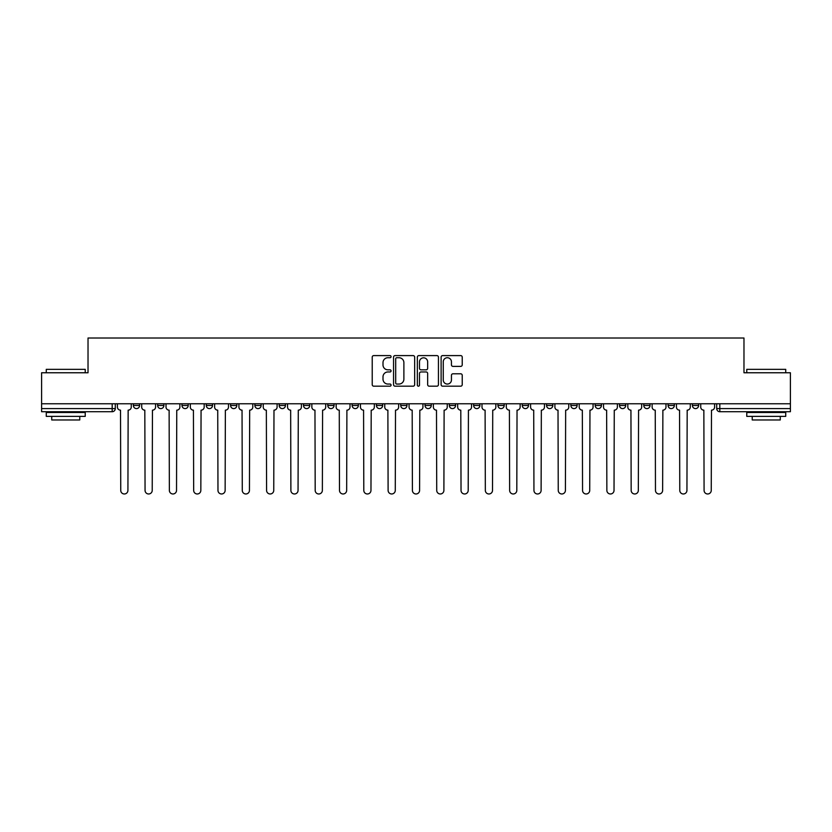<?xml version="1.0" encoding="UTF-8"?>
<svg xmlns="http://www.w3.org/2000/svg" width="832" height="832" viewBox="0 0 832 832"><rect width="100%" height="100%" fill="white"/><g stroke="black" fill="none" stroke-linecap="round" stroke-linejoin="round"><path stroke-width="1.25" d="M391.071 356.668A1.071 1.071 0 0 0 390 355.597L373.755 355.597A1.529 1.529 0 0 0 372.226 357.126L372.226 384.654A1.529 1.529 0 0 0 373.755 386.183L390 386.183A1.071 1.071 0 0 0 391.071 385.112A1.071 1.071 0 0 0 390 384.051L387.899 384.051A4.898 4.898 0 0 1 383.001 379.153L383.001 376.854A4.898 4.898 0 0 1 387.899 371.966L390 371.966A1.071 1.071 0 0 0 391.071 370.895A1.071 1.071 0 0 0 390 369.824L387.899 369.824A4.898 4.898 0 0 1 383.001 364.926L383.001 362.638A4.898 4.898 0 0 1 387.899 357.739L390 357.739A1.071 1.071 0 0 0 391.071 356.668M619.486 405.486L619.486 403.77L619.486 405.486A3.12 3.12 0 0 0 622.596 408.595A3.12 3.12 0 0 1 619.486 405.486L625.716 405.486A3.12 3.12 0 0 1 622.596 408.595A3.12 3.12 0 0 0 625.716 405.486L625.716 403.77L625.716 405.486M400.733 403.77L400.733 405.486L406.962 405.486A3.12 3.12 0 0 1 403.842 408.595A3.12 3.12 0 0 1 400.733 405.486L400.733 403.77M327.818 403.77L327.818 405.486L334.048 405.486A3.12 3.12 0 0 1 330.928 408.595A3.12 3.12 0 0 1 327.818 405.486L327.818 403.77M279.198 403.77L279.198 405.486L285.438 405.486A3.12 3.12 0 0 1 282.318 408.595A3.12 3.12 0 0 1 279.198 405.486L279.198 403.77M254.894 403.77L254.894 405.486L261.134 405.486A3.12 3.12 0 0 1 258.014 408.595A3.12 3.12 0 0 1 254.894 405.486L254.894 403.77M206.284 403.77L206.284 405.486L212.514 405.486A3.12 3.12 0 0 1 209.404 408.595A3.12 3.12 0 0 1 206.284 405.486L206.284 403.77M460.699 366.382A1.529 1.529 0 0 0 462.228 364.853L462.228 357.126A1.529 1.529 0 0 0 460.699 355.597L442.645 355.597A1.529 1.529 0 0 0 441.116 357.126L441.116 384.654A1.529 1.529 0 0 0 442.645 386.183L460.699 386.183A1.529 1.529 0 0 0 462.228 384.654L462.228 375.326A1.529 1.529 0 0 0 460.699 373.797L452.972 373.797A1.529 1.529 0 0 0 451.443 375.326L451.443 379.954A4.087 4.087 0 0 1 447.356 384.051A4.087 4.087 0 0 1 443.258 379.954L443.258 361.837A4.087 4.087 0 0 1 447.356 357.739A4.087 4.087 0 0 1 451.443 361.837L451.443 364.853A1.529 1.529 0 0 0 452.972 366.382L460.699 366.382M41.6 403.77L41.6 372.767L88.026 372.767L88.026 338.021L743.974 338.021L743.974 372.767L790.4 372.767L790.4 403.77L41.6 403.77L41.6 408.595L115.294 408.595L115.294 403.77L115.294 408.595A3.12 3.12 0 0 1 112.185 411.715L41.6 411.715L41.6 408.595M414.658 357.126A1.529 1.529 0 0 0 413.13 355.597L395.086 355.597A1.529 1.529 0 0 0 393.557 357.126L393.557 384.654A1.529 1.529 0 0 0 395.086 386.183L413.13 386.183A1.529 1.529 0 0 0 414.658 384.654L414.658 357.126M418.87 355.597L436.914 355.597A1.529 1.529 0 0 1 438.443 357.126L438.443 384.654A1.529 1.529 0 0 1 436.914 386.183L429.187 386.183A1.529 1.529 0 0 1 427.658 384.654L427.658 373.495A1.529 1.529 0 0 0 426.13 371.966L421.013 371.966A1.529 1.529 0 0 0 419.484 373.495L419.484 385.112A1.071 1.071 0 0 1 418.413 386.183A1.071 1.071 0 0 1 417.342 385.112L417.342 357.126A1.529 1.529 0 0 1 418.87 355.597M716.706 403.77L716.706 408.595L790.4 408.595L790.4 411.715L719.815 411.715A3.12 3.12 0 0 1 716.706 408.595M790.4 403.77L790.4 408.595M692.401 403.77L692.401 405.486L698.63 405.486L698.63 403.77L698.63 405.486A3.12 3.12 0 0 1 695.51 408.595A3.12 3.12 0 0 1 692.401 405.486A3.12 3.12 0 0 0 695.51 408.595M674.326 403.77L674.326 405.486A3.12 3.12 0 0 1 671.206 408.595A3.12 3.12 0 0 1 668.096 405.486L674.326 405.486M668.096 403.77L668.096 405.486M643.791 403.77L643.791 405.486L650.021 405.486L650.021 403.77L650.021 405.486A3.12 3.12 0 0 1 646.901 408.595A3.12 3.12 0 0 1 643.791 405.486A3.12 3.12 0 0 0 646.901 408.595M595.171 403.77L595.171 405.486L601.411 405.486L601.411 403.77L601.411 405.486A3.12 3.12 0 0 1 598.291 408.595A3.12 3.12 0 0 1 595.171 405.486A3.12 3.12 0 0 0 598.291 408.595M577.106 405.486L577.106 403.77L577.106 405.486A3.12 3.12 0 0 1 573.986 408.595A3.12 3.12 0 0 1 570.866 405.486L577.106 405.486A3.12 3.12 0 0 1 573.986 408.595M570.866 403.77L570.866 405.486M552.802 403.77L552.802 405.486A3.12 3.12 0 0 1 549.682 408.595A3.12 3.12 0 0 1 546.562 405.486L552.802 405.486A3.12 3.12 0 0 1 549.682 408.595M546.562 403.77L546.562 405.486M528.486 403.77L528.486 405.486A3.12 3.12 0 0 1 525.377 408.595A3.12 3.12 0 0 1 522.257 405.486L528.486 405.486M522.257 403.77L522.257 405.486M504.182 403.77L504.182 405.486A3.12 3.12 0 0 1 501.072 408.595A3.12 3.12 0 0 1 497.952 405.486L504.182 405.486M497.952 403.77L497.952 405.486M479.877 403.77L479.877 405.486A3.12 3.12 0 0 1 476.767 408.595A3.12 3.12 0 0 1 473.647 405.486L479.877 405.486M473.647 403.77L473.647 405.486M455.572 403.77L455.572 405.486A3.12 3.12 0 0 1 452.462 408.595A3.12 3.12 0 0 1 449.342 405.486A3.12 3.12 0 0 0 452.462 408.595M449.342 403.77L449.342 405.486L455.572 405.486M431.267 403.77L431.267 405.486A3.12 3.12 0 0 1 428.158 408.595A3.12 3.12 0 0 1 425.038 405.486A3.12 3.12 0 0 0 428.158 408.595M425.038 403.77L425.038 405.486L431.267 405.486M406.962 403.77L406.962 405.486A3.12 3.12 0 0 1 403.842 408.595M382.658 403.77L382.658 405.486A3.12 3.12 0 0 1 379.538 408.595A3.12 3.12 0 0 1 376.428 405.486L382.658 405.486M376.428 403.77L376.428 405.486M358.353 403.77L358.353 405.486A3.12 3.12 0 0 1 355.233 408.595A3.12 3.12 0 0 1 352.123 405.486L358.353 405.486L358.353 403.77M352.123 403.77L352.123 405.486M334.048 403.77L334.048 405.486M309.743 403.77L309.743 405.486A3.12 3.12 0 0 1 306.623 408.595A3.12 3.12 0 0 1 303.514 405.486L309.743 405.486L309.743 403.77M303.514 403.77L303.514 405.486M285.438 403.77L285.438 405.486L285.438 403.77M261.134 405.486L261.134 403.77L261.134 405.486A3.12 3.12 0 0 1 258.014 408.595M236.829 403.77L236.829 405.486A3.12 3.12 0 0 1 233.709 408.595A3.12 3.12 0 0 1 230.589 405.486A3.12 3.12 0 0 0 233.709 408.595A3.12 3.12 0 0 0 236.829 405.486L236.829 403.77M230.589 403.77L230.589 405.486L236.829 405.486M212.514 403.77L212.514 405.486M188.209 403.77L188.209 405.486A3.12 3.12 0 0 1 185.099 408.595A3.12 3.12 0 0 1 181.979 405.486A3.12 3.12 0 0 0 185.099 408.595A3.12 3.12 0 0 0 188.209 405.486L181.979 405.486L181.979 403.77M157.674 403.77L157.674 405.486L163.904 405.486L163.904 403.77L163.904 405.486A3.12 3.12 0 0 1 160.794 408.595A3.12 3.12 0 0 1 157.674 405.486A3.12 3.12 0 0 0 160.794 408.595M133.37 403.77L133.37 405.486L139.599 405.486L139.599 403.77L139.599 405.486A3.12 3.12 0 0 1 136.49 408.595A3.12 3.12 0 0 1 133.37 405.486A3.12 3.12 0 0 0 136.49 408.595M112.185 403.77L112.185 411.715A3.12 3.12 0 0 0 115.294 408.595M396.77 357.739A1.071 1.071 0 0 0 395.699 358.81L395.699 382.98A1.071 1.071 0 0 0 396.77 384.051L398.986 384.051A4.898 4.898 0 0 0 403.884 379.153L403.884 362.638A4.898 4.898 0 0 0 398.986 357.739L396.77 357.739M427.658 361.91A4.087 4.087 0 0 0 423.571 357.822A4.087 4.087 0 0 0 419.484 361.91L419.484 368.295A1.529 1.529 0 0 0 421.013 369.824L426.13 369.824A1.529 1.529 0 0 0 427.658 368.295L427.658 361.91M117.395 403.77L117.395 407.046A3.12 3.12 0 0 0 120.515 410.155L120.744 490.402A3.588 3.588 0 0 0 124.332 493.979A3.588 3.588 0 0 0 127.92 490.402L128.149 410.155A3.12 3.12 0 0 0 131.269 407.046L131.269 403.77M141.7 403.77L141.7 407.046A3.12 3.12 0 0 0 144.82 410.155L145.059 490.402A3.588 3.588 0 0 0 148.637 493.979A3.588 3.588 0 0 0 152.225 490.402L152.454 410.155A3.12 3.12 0 0 0 155.574 407.046L155.574 403.77M166.015 403.77L166.015 407.046A3.12 3.12 0 0 0 169.125 410.155L169.364 490.402A3.588 3.588 0 0 0 172.942 493.979A3.588 3.588 0 0 0 176.53 490.402L176.758 410.155A3.12 3.12 0 0 0 179.878 407.046L179.878 403.77M46.27 369.335L85.228 369.335L46.27 369.335L46.27 372.767M85.228 416.385L46.27 416.385L46.27 412.495L85.228 412.495L85.228 416.385M79.768 416.385L79.768 419.973L51.73 419.973L51.73 416.385M746.772 369.335L785.73 369.335L746.772 369.335L746.772 372.767M785.73 416.385L746.772 416.385L746.772 412.495L785.73 412.495L785.73 416.385M780.27 416.385L780.27 419.973L752.232 419.973L752.232 416.385M190.32 403.77L190.32 407.046A3.12 3.12 0 0 0 193.43 410.155L193.669 490.402A3.588 3.588 0 0 0 197.246 493.979A3.588 3.588 0 0 0 200.834 490.402L201.063 410.155A3.12 3.12 0 0 0 204.183 407.046L204.183 403.77M214.625 403.77L214.625 407.046A3.12 3.12 0 0 0 217.734 410.155L217.974 490.402A3.588 3.588 0 0 0 221.551 493.979A3.588 3.588 0 0 0 225.139 490.402L225.368 410.155A3.12 3.12 0 0 0 228.488 407.046L228.488 403.77M238.93 403.77L238.93 407.046A3.12 3.12 0 0 0 242.039 410.155L242.278 490.402A3.588 3.588 0 0 0 245.856 493.979A3.588 3.588 0 0 0 249.444 490.402L249.673 410.155A3.12 3.12 0 0 0 252.793 407.046L252.793 403.77M263.234 403.77L263.234 407.046A3.12 3.12 0 0 0 266.344 410.155L266.583 490.402A3.588 3.588 0 0 0 270.171 493.979A3.588 3.588 0 0 0 273.749 490.402L273.988 410.155A3.12 3.12 0 0 0 277.098 407.046L277.098 403.77M287.539 403.77L287.539 407.046A3.12 3.12 0 0 0 290.659 410.155L290.888 490.402A3.588 3.588 0 0 0 294.476 493.979A3.588 3.588 0 0 0 298.054 490.402L298.293 410.155A3.12 3.12 0 0 0 301.402 407.046L301.402 403.77M311.844 403.77L311.844 407.046A3.12 3.12 0 0 0 314.964 410.155L315.193 490.402A3.588 3.588 0 0 0 318.781 493.979A3.588 3.588 0 0 0 322.358 490.402L322.598 410.155A3.12 3.12 0 0 0 325.707 407.046L325.707 403.77M336.149 403.77L336.149 407.046A3.12 3.12 0 0 0 339.269 410.155L339.498 490.402A3.588 3.588 0 0 0 343.086 493.979A3.588 3.588 0 0 0 346.663 490.402L346.902 410.155A3.12 3.12 0 0 0 350.012 407.046L350.012 403.77M360.454 403.77L360.454 407.046A3.12 3.12 0 0 0 363.574 410.155L363.802 490.402A3.588 3.588 0 0 0 367.39 493.979A3.588 3.588 0 0 0 370.968 490.402L371.207 410.155A3.12 3.12 0 0 0 374.327 407.046L374.327 403.77M384.758 403.77L384.758 407.046A3.12 3.12 0 0 0 387.878 410.155L388.107 490.402A3.588 3.588 0 0 0 391.695 493.979A3.588 3.588 0 0 0 395.273 490.402L395.512 410.155A3.12 3.12 0 0 0 398.632 407.046L398.632 403.77M409.063 403.77L409.063 407.046A3.12 3.12 0 0 0 412.183 410.155L412.412 490.402A3.588 3.588 0 0 0 416 493.979A3.588 3.588 0 0 0 419.588 490.402L419.817 410.155A3.12 3.12 0 0 0 422.937 407.046L422.937 403.77M433.368 403.77L433.368 407.046A3.12 3.12 0 0 0 436.488 410.155L436.727 490.402A3.588 3.588 0 0 0 440.305 493.979A3.588 3.588 0 0 0 443.893 490.402L444.122 410.155A3.12 3.12 0 0 0 447.242 407.046L447.242 403.77M457.673 403.77L457.673 407.046A3.12 3.12 0 0 0 460.793 410.155L461.032 490.402A3.588 3.588 0 0 0 464.61 493.979A3.588 3.588 0 0 0 468.198 490.402L468.426 410.155A3.12 3.12 0 0 0 471.546 407.046L471.546 403.77M481.988 403.77L481.988 407.046A3.12 3.12 0 0 0 485.098 410.155L485.337 490.402A3.588 3.588 0 0 0 488.914 493.979A3.588 3.588 0 0 0 492.502 490.402L492.731 410.155A3.12 3.12 0 0 0 495.851 407.046L495.851 403.77M506.293 403.77L506.293 407.046A3.12 3.12 0 0 0 509.402 410.155L509.642 490.402A3.588 3.588 0 0 0 513.219 493.979A3.588 3.588 0 0 0 516.807 490.402L517.036 410.155A3.12 3.12 0 0 0 520.156 407.046L520.156 403.77M530.598 403.77L530.598 407.046A3.12 3.12 0 0 0 533.707 410.155L533.946 490.402A3.588 3.588 0 0 0 537.524 493.979A3.588 3.588 0 0 0 541.112 490.402L541.341 410.155A3.12 3.12 0 0 0 544.461 407.046L544.461 403.77M554.902 403.77L554.902 407.046A3.12 3.12 0 0 0 558.012 410.155L558.251 490.402A3.588 3.588 0 0 0 561.829 493.979A3.588 3.588 0 0 0 565.417 490.402L565.656 410.155A3.12 3.12 0 0 0 568.766 407.046L568.766 403.77M579.207 403.77L579.207 407.046A3.12 3.12 0 0 0 582.327 410.155L582.556 490.402A3.588 3.588 0 0 0 586.144 493.979A3.588 3.588 0 0 0 589.722 490.402L589.961 410.155A3.12 3.12 0 0 0 593.07 407.046L593.07 403.77M603.512 403.77L603.512 407.046A3.12 3.12 0 0 0 606.632 410.155L606.861 490.402A3.588 3.588 0 0 0 610.449 493.979A3.588 3.588 0 0 0 614.026 490.402L614.266 410.155A3.12 3.12 0 0 0 617.375 407.046L617.375 403.77M627.817 403.77L627.817 407.046A3.12 3.12 0 0 0 630.937 410.155L631.166 490.402A3.588 3.588 0 0 0 634.754 493.979A3.588 3.588 0 0 0 638.331 490.402L638.57 410.155A3.12 3.12 0 0 0 641.68 407.046L641.68 403.77M652.122 403.77L652.122 407.046A3.12 3.12 0 0 0 655.242 410.155L655.47 490.402A3.588 3.588 0 0 0 659.058 493.979A3.588 3.588 0 0 0 662.636 490.402L662.875 410.155A3.12 3.12 0 0 0 665.985 407.046L665.985 403.77M676.426 403.77L676.426 407.046A3.12 3.12 0 0 0 679.546 410.155L679.775 490.402A3.588 3.588 0 0 0 683.363 493.979A3.588 3.588 0 0 0 686.941 490.402L687.18 410.155A3.12 3.12 0 0 0 690.3 407.046L690.3 403.77M700.731 403.77L700.731 407.046A3.12 3.12 0 0 0 703.851 410.155L704.08 490.402A3.588 3.588 0 0 0 707.668 493.979A3.588 3.588 0 0 0 711.256 490.402L711.485 410.155A3.12 3.12 0 0 0 714.605 407.046L714.605 403.77M719.815 403.77L719.815 411.715M85.228 372.767L85.228 369.335M76.346 412.495L76.346 411.715M55.151 412.495L55.151 411.715M785.73 372.767L785.73 369.335M776.849 412.495L776.849 411.715M755.654 412.495L755.654 411.715"/></g></svg>
